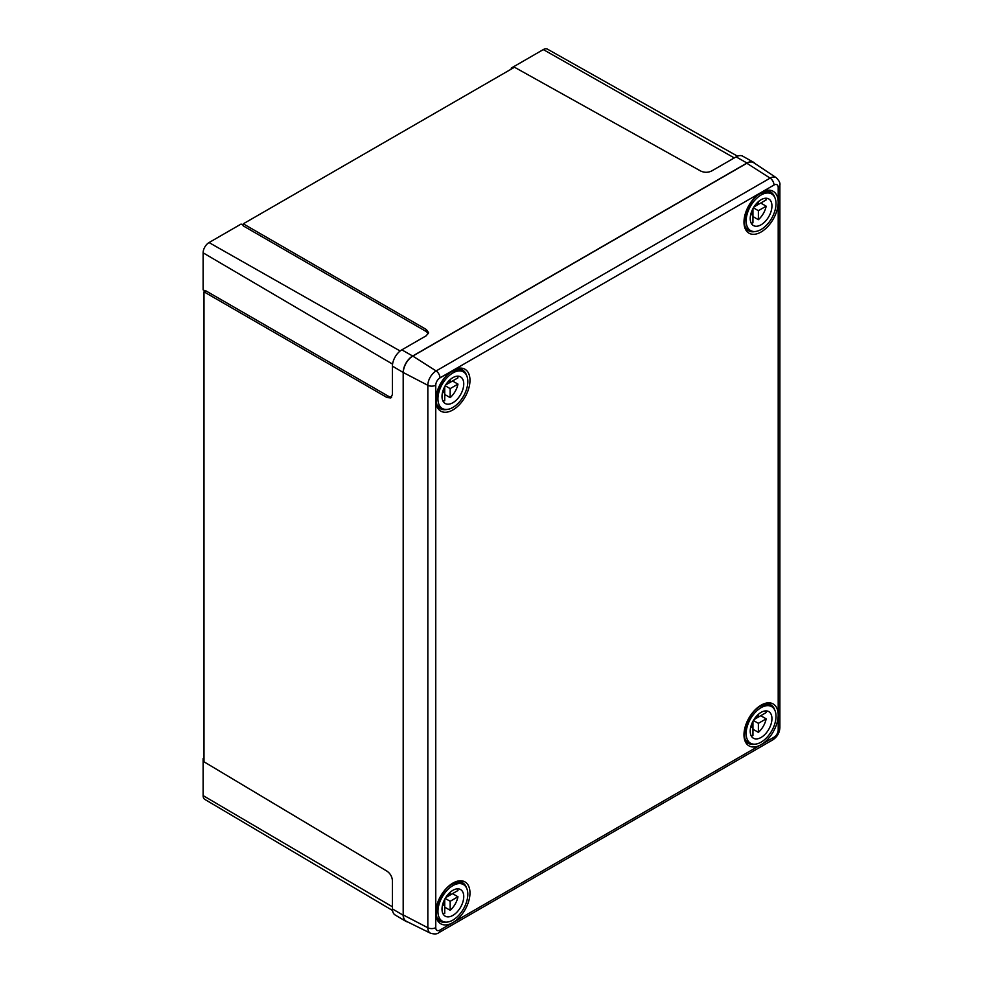 <?xml version="1.0" encoding="UTF-8"?>
<svg xmlns="http://www.w3.org/2000/svg" width="983" height="983" viewBox="0 0 983 983"><rect width="100%" height="100%" fill="white"/><g stroke="black" fill="none" stroke-linecap="round" stroke-linejoin="round"><path stroke-width="1.47" d="M203.997 291.853L387.081 397.562L388.887 396.518L205.803 290.808L203.997 291.853L203.997 761.8L387.081 871.233C390.312 873.543 392.082 876.689 392.426 880.633L392.426 908.906L403.19 915.234A13.443 7.766 120 0 0 405.93 921.366A13.443 7.766 120 0 0 407.748 921.98M428.342 333.642L426.364 331.615L243.28 225.906L243.28 223.817L514.49 67.237L700.805 171.079C704.418 172.713 708.03 172.689 711.618 170.993L736.107 156.862L746.969 163.018L412.688 356.018A13.443 7.766 120 0 0 403.19 372.471L403.19 915.234M755.079 163.608A13.443 7.766 120 0 0 753.642 162.33L742.718 156.174A13.307 7.68 120 0 0 736.107 156.862M753.642 162.33A13.443 7.766 120 0 0 746.969 163.018M405.93 921.366L395.141 914.976A13.307 7.68 -60 0 1 392.426 908.906M387.081 397.562L390.841 397.931L392.426 394.429L392.426 366.143A13.307 7.68 -60 0 1 401.826 349.85L426.315 335.719L428.563 332.598L426.364 329.526L243.28 223.817M392.524 910.467L204.82 799.4A8.368 4.829 -60 0 1 203.112 795.591L203.112 758.581L203.997 759.097M511.258 69.105L511.258 68.085L543.304 49.58A8.368 4.829 -60 0 1 547.47 49.15L737.508 156.174M511.258 68.085L512.143 68.589M205.275 291.115L203.112 289.825L203.112 252.828A8.368 4.829 -60 0 1 209.035 242.568L241.081 224.063L243.28 225.291M388.887 396.518L391.639 397.218M203.112 758.581L203.997 758.065M435.764 927.633A5.959 3.44 120 0 0 439.979 930.065L773.99 737.225A5.959 3.44 120 0 0 778.204 729.927L778.204 187.47A5.959 3.44 120 0 0 773.99 185.037L439.979 377.877A5.959 3.44 120 0 0 435.764 385.176L435.764 927.633A5.763 3.33 0 0 1 427.838 927.743L427.838 385.299A11.71 6.758 -60 0 1 436.12 370.947L770.119 178.12A11.71 6.758 -60 0 1 776.189 177.665L753.789 162.748A13.443 7.766 120 0 0 746.834 163.264L412.823 356.092A13.443 7.766 120 0 0 403.325 372.557L403.325 915.001A13.443 7.766 120 0 0 406.36 921.292L430.493 933.223A11.71 6.758 -60 0 1 427.838 927.743L403.325 915.001M752.941 216.555L758.372 219.688A15.359 8.872 120 0 0 766.175 206.184L760.744 203.039L753.9 206.995M756.615 203.395L758.372 204.415L766.175 199.905A15.359 8.872 120 0 0 765.548 198.234M761.088 224.788A15.359 8.872 120 0 0 771.114 211.259A15.359 8.872 120 0 0 768.767 198.947A15.359 8.872 120 0 0 761.088 199.709A15.359 8.872 120 0 0 751.049 213.25A15.359 8.872 120 0 0 753.408 225.549A15.359 8.872 120 0 0 761.088 224.788M761.088 195.003A21.122 12.189 120 0 0 747.289 213.618A21.122 12.189 120 0 0 750.52 230.538A21.122 12.189 120 0 0 761.088 229.494A21.122 12.189 120 0 0 774.887 210.878A21.122 12.189 120 0 0 771.643 193.958A21.122 12.189 120 0 0 761.088 195.003M758.372 219.688L758.372 210.681L766.175 206.184M758.372 204.415L758.372 201.675M751.184 223.129A15.359 8.872 120 0 0 752.941 222.822L752.941 208.654M750.57 215.191L752.941 213.815L751.184 212.807M753.408 207.818L758.372 210.681M752.941 729.214L758.372 732.347A15.359 8.872 120 0 0 766.175 718.843L760.744 715.71L753.9 719.654M756.615 716.066L758.372 717.074L766.175 712.564A15.359 8.872 120 0 0 765.548 710.906M761.088 737.459A15.359 8.872 120 0 0 771.114 723.918A15.359 8.872 120 0 0 768.767 711.606A15.359 8.872 120 0 0 761.088 712.368A15.359 8.872 120 0 0 751.049 725.909A15.359 8.872 120 0 0 753.408 738.221A15.359 8.872 120 0 0 761.088 737.459M761.088 707.662A21.122 12.189 120 0 0 747.289 726.277A21.122 12.189 120 0 0 750.52 743.209A21.122 12.189 120 0 0 761.088 742.153A21.122 12.189 120 0 0 774.887 723.549A21.122 12.189 120 0 0 771.643 706.617A21.122 12.189 120 0 0 761.088 707.662M758.372 732.347L758.372 723.341L766.175 718.843M758.372 717.074L758.372 714.334M751.184 735.788A15.359 8.872 120 0 0 752.941 735.493L752.941 721.325M750.57 727.85L752.941 726.486L751.184 725.466M753.408 720.478L758.372 723.341M444.734 907.162L450.165 910.295A15.359 8.872 120 0 0 457.967 896.779L452.536 893.645L445.692 897.59M448.408 894.002L450.165 895.009L457.967 890.512A15.359 8.872 120 0 0 457.353 888.841M452.88 915.394A15.359 8.872 120 0 0 462.919 901.853A15.359 8.872 120 0 0 460.56 889.554A15.359 8.872 120 0 0 452.88 890.315A15.359 8.872 120 0 0 442.841 903.844A15.359 8.872 120 0 0 445.201 916.156A15.359 8.872 120 0 0 452.88 915.394M452.88 885.609A21.122 12.189 120 0 0 439.082 904.225A21.122 12.189 120 0 0 442.325 921.145A21.122 12.189 120 0 0 452.88 920.1A21.122 12.189 120 0 0 466.679 901.485A21.122 12.189 120 0 0 463.448 884.565A21.122 12.189 120 0 0 452.88 885.609M450.165 910.295L450.165 901.288L457.967 896.779M450.165 895.009L450.165 892.281M442.977 913.723A15.359 8.872 120 0 0 444.734 913.428L444.734 899.261M442.362 905.785L444.734 904.421L442.977 903.414M445.201 898.413L450.165 901.288M444.734 394.49L450.165 397.636A15.359 8.872 120 0 0 457.967 384.12L452.536 380.986L445.692 384.931M448.408 381.343L450.165 382.35L457.967 377.853A15.359 8.872 120 0 0 457.353 376.182M452.88 402.735A15.359 8.872 120 0 0 462.919 389.194A15.359 8.872 120 0 0 460.56 376.882A15.359 8.872 120 0 0 452.88 377.644A15.359 8.872 120 0 0 442.841 391.185A15.359 8.872 120 0 0 445.201 403.497A15.359 8.872 120 0 0 452.88 402.735M452.88 372.95A21.122 12.189 120 0 0 439.082 391.553A21.122 12.189 120 0 0 442.325 408.486A21.122 12.189 120 0 0 452.88 407.441A21.122 12.189 120 0 0 466.679 388.826A21.122 12.189 120 0 0 463.448 371.893A21.122 12.189 120 0 0 452.88 372.95M450.165 397.636L450.165 388.617L457.967 384.12M450.165 382.35L450.165 379.61M442.977 401.064A15.359 8.872 120 0 0 444.734 400.769L444.734 386.602M442.362 393.126L444.734 391.762L442.977 390.743M445.201 385.754L450.165 388.617M392.426 366.143L403.19 372.471M401.826 349.85L412.688 356.018M203.112 795.591L392.426 906.805M543.304 49.58L734.276 157.919M209.035 242.568L400.155 350.992M203.112 252.828L392.573 364.128M426.364 331.615L426.364 329.526M452.88 409.948A24.194 13.971 -60 0 1 435.776 400.069A24.194 13.971 -60 0 1 452.88 370.431A24.194 13.971 -60 0 1 469.985 380.31A24.194 13.971 -60 0 1 452.88 409.948M466.606 375.469A22.277 12.865 120 0 0 462.661 370.112C462.145 368.551 458.754 368.957 452.487 371.316C438.504 378.209 431.353 405.684 440.384 408.695A22.277 12.865 120 0 0 447.007 409.444M761.088 232A24.194 13.971 -60 0 1 743.984 222.133A24.194 13.971 -60 0 1 761.088 192.496A24.194 13.971 -60 0 1 778.192 202.375A24.194 13.971 -60 0 1 761.088 232M774.813 197.534A22.277 12.865 120 0 0 770.869 192.177C770.353 190.616 766.961 191.009 760.682 193.381C746.699 200.262 739.56 227.749 748.591 230.759A22.277 12.865 120 0 0 755.202 231.496M761.088 744.672A24.194 13.971 -60 0 1 743.984 734.793A24.194 13.971 -60 0 1 761.088 705.155A24.194 13.971 -60 0 1 778.192 715.034A24.194 13.971 -60 0 1 761.088 744.672M774.813 710.193A22.277 12.865 120 0 0 770.869 704.836C770.353 703.275 766.961 703.668 760.682 706.04C746.699 712.933 739.56 740.408 748.591 743.418A22.277 12.865 120 0 0 755.202 744.156M452.88 922.607A24.194 13.971 -60 0 1 435.776 912.728A24.194 13.971 -60 0 1 452.88 883.103A24.194 13.971 -60 0 1 469.985 892.969A24.194 13.971 -60 0 1 452.88 922.607M466.606 888.14A22.277 12.865 120 0 0 462.661 882.783C462.145 881.21 458.754 881.616 452.487 883.975C438.504 890.868 431.353 918.343 440.384 921.354A22.277 12.865 120 0 0 447.007 922.103M773.99 185.037A5.763 3.33 -120 0 0 770.119 178.12L746.834 163.264M439.979 377.877A5.763 3.33 -120 0 0 436.12 370.947L412.823 356.092M435.764 385.176A5.763 3.33 0 0 1 427.838 385.299L403.325 372.557M439.979 930.065A5.763 3.33 -120 0 1 438.787 932.695L772.785 739.867A5.763 3.33 -120 0 0 773.99 737.225M778.204 729.927A5.763 3.33 0 0 0 779.888 727.58L779.888 185.123C780.367 183.084 779.138 180.602 776.189 177.665M778.204 187.47A5.763 3.33 0 0 0 779.888 185.123M772.785 739.867C777.209 736.955 779.58 732.863 779.888 727.58M438.787 932.695C437.263 934.133 434.498 934.305 430.493 933.223M745.937 227.896L750.52 230.538M767.047 191.304L771.643 193.958M745.937 740.555L750.52 743.209M767.047 703.975L771.643 706.617M437.73 918.491L442.325 921.145M458.852 881.911L463.448 884.565M437.73 405.832L442.325 408.486M458.852 369.252L463.448 371.893"/></g></svg>
